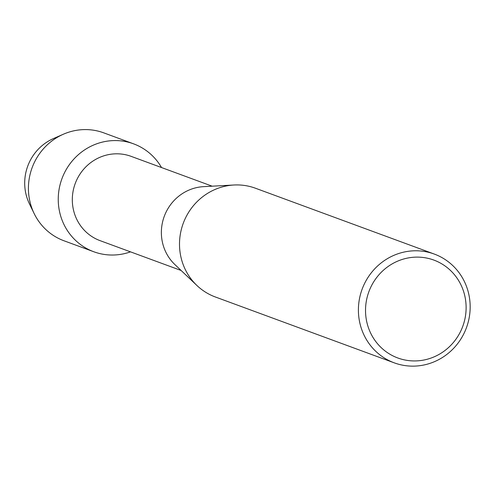 <?xml version="1.0" encoding="UTF-8"?>
<svg xmlns="http://www.w3.org/2000/svg" width="494" height="494" viewBox="0 0 494 494"><rect width="100%" height="100%" fill="white"/><g stroke="black" fill="none" stroke-linecap="round" stroke-linejoin="round"><path stroke-width="0.74" d="M181.125 270.49L100.103 240.658A44.917 43.089 -69.8 0 1 75.903 217.434A44.917 43.089 -69.8 0 1 84.332 168.479A44.917 43.089 -69.8 0 1 131.138 156.357L212.161 186.189M130.502 251.854A57.508 55.167 -69.8 0 1 62.843 222.028A57.508 55.167 -69.8 0 1 88.574 147.49A57.508 55.167 -69.8 0 1 161.538 167.552A57.508 55.167 -69.8 0 0 133.559 143.834A57.508 55.167 -69.8 0 0 73.637 159.352A57.508 55.167 -69.8 0 0 62.843 222.028A57.508 55.167 -69.8 0 0 93.829 251.767A57.508 55.167 -69.8 0 0 130.502 251.854M394.261 362.849L215.365 296.987A57.959 55.6 -69.8 0 1 196.945 285.513L174.882 264.556A44.917 43.089 -69.8 0 1 164.959 250.217A44.917 43.089 -69.8 0 1 203.559 186.652L233.946 185.003A57.959 55.6 -69.8 0 1 255.41 188.214L434.306 254.07A57.959 55.6 -69.8 0 1 465.533 284.038A57.959 55.6 -69.8 0 1 454.659 347.208A57.959 55.6 -69.8 0 1 394.261 362.849A57.959 55.6 -69.8 0 1 363.034 332.882A57.959 55.6 -69.8 0 1 373.915 269.712A57.959 55.6 -69.8 0 1 434.306 254.07M196.945 285.513A57.959 55.6 -69.8 0 1 184.138 267.019A57.959 55.6 -69.8 0 1 233.946 185.003M461.946 287.045A52.16 50.036 -69.8 0 1 435.881 356.057A52.16 50.036 -69.8 0 1 369.697 331.005A52.16 50.036 -69.8 0 1 395.762 261.999A52.16 50.036 -69.8 0 1 461.946 287.045M93.829 251.767L63.998 240.782A57.508 55.167 -69.8 0 1 34.172 213.593L29.436 203.855A47.307 45.38 -69.8 0 1 28.485 201.762A47.307 45.38 -69.8 0 1 58.298 136.764M28.485 201.762A47.307 45.38 -69.8 0 1 53.476 138.555L63.399 134.214A57.508 55.167 -69.8 0 1 103.734 132.849L133.559 143.834M34.172 213.593A57.508 55.167 -69.8 0 1 33.018 211.049A57.508 55.167 -69.8 0 1 63.399 134.214"/></g></svg>
